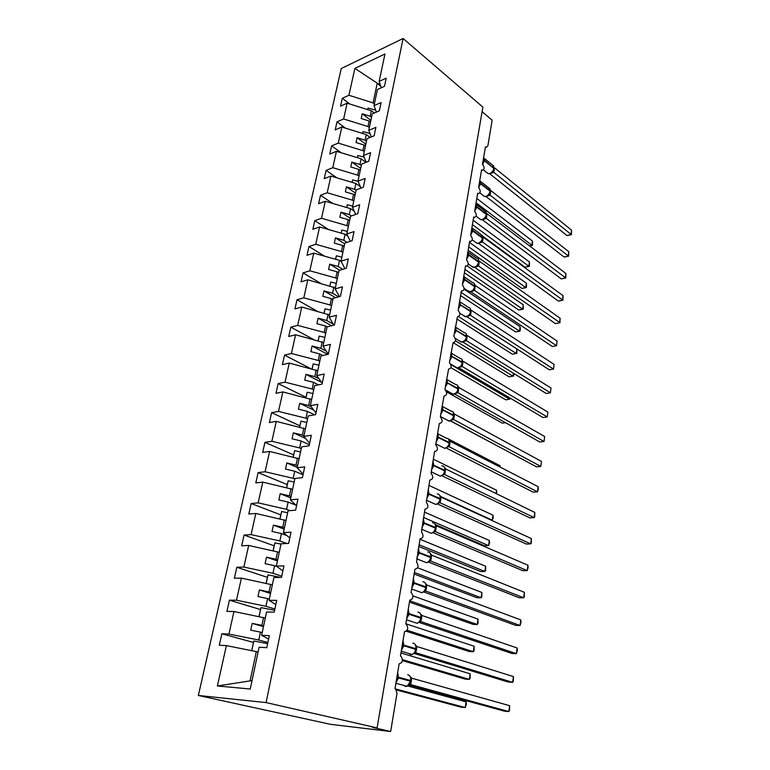 <?xml version="1.0" encoding="UTF-8"?>
<svg xmlns="http://www.w3.org/2000/svg" width="770" height="770" viewBox="0 0 770 770"><rect width="100%" height="100%" fill="white"/><g stroke="black" fill="none" stroke-linecap="round" stroke-linejoin="round"><path stroke-width="1.16" d="M198.352 695.464L330.609 724.349L390.659 731.5L372.42 727.352L377.098 727.9L482.867 107.088L403.105 38.5L341.254 68.54L198.352 695.464L266.093 702.587L403.105 38.5M267.864 642.526L258.778 640.014L260.453 632.122L262.204 632.622M253.426 642.43L221.866 633.787L228.94 634.066L258.778 640.014M268.605 639.004L261.627 635.337L269.308 635.635L266.786 647.666L259.095 647.272L250.24 689.025L217.39 685.964L226.37 645.606L219.286 645.25L221.866 633.787M226.37 645.606L258.094 651.978M482.097 111.621L492.126 120.197L487.872 145.819L486.303 147.33L485.408 146.877L482.501 164.299C484.638 167.369 484.609 169.352 482.415 170.266L481.568 169.843L478.613 187.572C480.798 190.691 480.75 192.702 478.459 193.607L477.669 193.212L474.667 211.249C476.89 214.435 476.813 216.466 474.426 217.352L473.704 216.996L470.643 235.351C472.924 238.594 472.809 240.644 470.316 241.52L469.671 241.202L466.553 259.885C468.872 263.186 468.738 265.265 466.129 266.122L465.552 265.833L462.385 284.852C464.753 288.23 464.579 290.329 461.865 291.166L461.374 290.916L458.14 310.291C460.556 313.727 460.354 315.854 457.524 316.663L453.819 336.182C456.283 339.695 456.052 341.851 453.097 342.64L449.42 362.564C451.932 366.145 451.663 368.32 448.592 369.09L444.935 389.437C447.495 393.095 447.187 395.299 443.992 396.04L440.363 416.82C442.981 420.555 442.625 422.778 439.314 423.5L435.724 444.733C438.361 448.515 437.976 450.768 434.578 451.499L431.075 473.223C433.645 477.025 433.221 479.306 429.814 480.076L426.33 502.271C428.823 506.092 428.361 508.402 424.944 509.201L421.498 531.887C423.914 535.728 423.413 538.066 419.997 538.913L416.57 562.09C418.909 565.95 418.36 568.318 414.934 569.203L411.026 592.64L411.536 592.9C413.798 596.779 413.211 599.185 409.784 600.109L405.79 624.018L406.396 624.335C408.581 628.233 407.956 630.668 404.519 631.641L400.448 656.04L401.151 656.415C403.259 660.323 402.585 662.797 399.149 663.827L394.991 688.726L395.79 689.15L396.983 693.395L390.659 731.5M274.89 609.022L265.948 606.288L267.594 598.559L269.317 599.099M260.472 609.542L229.422 600.176L236.486 600.205L265.948 606.288M228.94 634.066L233.974 611.496L226.9 611.39L229.422 600.176M233.974 611.496L265.294 618.05M281.772 576.22L272.975 573.275L274.582 565.719L276.844 566.489M267.373 577.336L236.823 567.269L243.869 567.057L272.975 573.275M236.486 600.205L241.405 578.116L234.359 578.251L236.823 567.269M241.405 578.116L272.339 584.844M286.835 543.495L279.847 540.954L281.425 533.562L286.969 535.602M274.13 545.786L244.071 535.054L251.087 534.621L279.847 540.954M243.869 567.057L248.681 545.439L241.655 545.805L244.071 535.054M248.681 545.439L279.24 552.331M289.944 510.625L286.584 509.316L288.124 502.069L295.969 505.178M280.752 514.88L251.164 503.503L258.162 502.858L286.584 509.316M251.087 534.621L255.804 513.455L248.797 514.033L251.164 503.503M255.804 513.455L285.988 520.501M294.794 478.998L293.178 478.314L294.689 471.221L303.043 474.772M287.248 484.58L258.114 472.607L265.082 471.75L293.178 478.314M258.162 502.858L262.772 482.126L255.794 482.915L258.114 472.607M262.772 482.126L292.61 489.325M301.234 448.669L299.636 447.957L301.118 440.998L309.338 444.723M293.611 454.897L264.928 442.336L271.868 441.277L299.636 447.957M265.082 471.75L269.606 451.441L262.657 452.433L264.928 442.336M269.606 451.441L299.087 458.785M307.538 418.947L305.969 418.206L307.413 411.382L314.603 414.828M299.848 425.791L271.598 412.672L278.519 411.421L305.969 418.206M271.868 441.277L276.295 421.382L269.375 422.576L271.598 412.672M276.295 421.382L305.43 428.861M313.717 389.822L312.168 389.043L313.592 382.363L318.501 384.846M305.959 397.253L278.134 383.604L285.025 382.17L312.168 389.043M278.519 411.421L282.86 391.93L275.958 393.306L278.134 383.604M282.86 391.93L311.658 399.543M319.771 361.265L318.251 360.466L319.646 353.911L322.697 355.538M310.57 368.551L284.544 355.105L291.416 353.497L318.251 360.466M285.025 382.17L289.279 363.065L282.407 364.614L284.544 355.105M289.279 363.065L317.75 370.793M325.71 333.266L324.208 332.438L325.575 326.018L327.086 326.855M313.631 339.531L290.829 327.163L297.672 325.392L324.208 332.438M291.416 353.497L295.584 334.767L288.731 336.49L290.829 327.163M295.584 334.767L323.737 342.611M331.543 305.815L330.061 304.958L331.398 298.654L332.871 299.52M317.048 311.147L296.999 299.761L303.813 297.826L330.061 304.958M297.672 325.392L301.763 307.028L294.939 308.914L296.999 299.761M301.763 307.028L329.599 314.978M337.25 278.884L335.797 277.999L337.106 271.82L338.559 272.715M320.724 283.379L303.043 272.888L309.829 270.799L335.797 277.999M303.813 297.826L307.817 279.818L301.022 281.858L303.043 272.888M307.817 279.818L335.345 287.874M342.852 252.473L341.418 251.559L342.708 245.495L344.142 246.41M324.603 256.189L308.972 246.525L315.729 244.283L341.418 251.559M309.829 270.799L313.756 253.138L306.989 255.322L308.972 246.525M313.756 253.138L339.541 260.385L341.11 261.367M348.358 226.544L346.933 225.62L348.204 219.671L349.619 220.605M328.626 229.547L314.786 220.653L321.523 218.266L346.933 225.62M315.729 244.283L319.589 226.958L312.841 229.296L314.786 220.653M319.589 226.958L345.095 234.282L347.79 236.024M353.757 201.114L352.352 200.152L353.594 194.319L354.989 195.272M332.756 203.444L320.503 195.262L327.202 192.741L352.352 200.152M321.523 218.266L325.306 201.268L318.588 203.742L320.503 195.262M325.306 201.268L350.543 208.66L354.2 211.115M359.051 176.138L357.675 175.165L358.887 169.439L360.264 170.411M336.962 177.86L326.105 170.343L332.784 167.696L357.675 175.165M327.202 192.741L330.917 176.06L324.228 178.669L326.105 170.343M330.917 176.06L355.894 183.51L360.37 186.638M364.248 151.632L362.891 150.631L364.085 145.01L365.442 146.002M341.226 152.768L331.61 145.886L338.261 143.105L362.891 150.631M332.784 167.696L336.432 151.315L329.772 154.058L331.61 145.886M336.432 151.315L361.149 158.822L366.029 162.355M369.359 127.56L368.012 126.549L369.186 121.015L370.524 122.035M345.518 128.167L337.01 121.862L343.632 118.965L368.012 126.549M338.261 143.105L341.842 127.021L335.2 129.889L337.01 121.862M341.842 127.021L366.299 134.586L370.129 137.455M261.627 635.337L266.584 612.006L274.236 612.121L276.709 600.359L269.057 600.331L273.899 577.519L281.522 577.375L283.938 565.873L276.315 566.104L281.05 543.784L288.654 543.399L291.012 532.147L283.418 532.619L288.057 510.789L295.622 510.163L297.932 499.153L290.377 499.855L294.91 478.488L302.437 477.641L304.699 466.87L297.172 467.794L301.609 446.879L309.117 445.811L311.321 435.262L303.832 436.407L308.173 415.935L315.642 414.655L317.808 404.327L310.349 405.675L314.603 385.626L322.043 384.143L324.16 374.037L316.739 375.577L320.907 355.942L328.309 354.267L322.996 346.105L327.077 326.855L334.44 325.007L336.48 315.305L329.117 317.221L333.121 298.365L340.456 296.334L342.448 286.835L335.123 288.914L339.041 270.434L346.346 268.239L348.3 258.932L341.014 261.174L344.854 243.06L352.121 240.702L354.036 231.577L346.779 233.984L350.552 216.216L357.781 213.714L359.657 204.753L352.439 207.313L356.135 189.892L363.334 187.235L365.173 178.457L357.983 181.162L361.611 164.077L368.772 161.276L370.582 152.672L363.43 155.511L366.982 138.744L374.114 135.818L375.885 127.368L368.763 130.342L372.257 113.893L379.35 110.832L381.092 102.545L374.008 105.654L377.435 89.503L384.5 86.317L386.203 78.184L379.148 81.408L384.971 53.967L354.893 68.395L348.916 95.259L373.046 102.891L377.242 83.16L354.893 68.395M275.824 604.585L269.057 600.331M282.879 570.926L276.315 566.104M289.789 537.98L283.418 532.619M296.546 505.736L290.377 499.855M303.168 474.166L297.172 467.794M309.646 443.25L303.832 436.407M315.998 412.97L310.349 405.675M322.216 383.306L316.739 375.577M328.309 354.267L330.388 344.373L322.996 346.105M333.92 325.142L329.117 317.221M339.464 296.614L335.123 288.914M344.95 268.663L341.014 261.174M350.379 241.27L346.779 233.984M355.73 214.426L352.439 207.313M361.005 188.092L357.983 181.162M366.212 162.278L363.43 155.511M371.342 136.954L368.763 130.342M376.395 112.112L374.008 105.654M374.374 103.921L373.046 102.891M348.916 95.259L342.313 98.271L340.542 106.154L347.145 103.17L371.361 110.793L374.268 113.026M349.84 104.017L342.313 98.271M381.362 87.732L379.148 81.408M343.632 118.965L347.145 103.17M263.638 625.856L261.896 625.356L263.561 617.54M261.896 625.356L252.175 623.382L250.712 630.158L260.453 632.122M270.722 592.486L269 591.938L270.636 584.286M269 591.938L259.403 589.926L257.969 596.558L267.594 598.559M277.652 559.819L275.958 559.232L277.556 551.744M275.958 559.232L266.468 557.172L265.072 563.669L274.582 565.719M284.438 527.825L282.773 527.209L284.332 519.875M282.773 527.209L273.398 525.111L272.022 531.473L281.425 533.562M291.079 496.506L289.443 495.841L290.973 488.661M289.443 495.841L280.184 493.714L278.836 499.942L288.124 502.069M297.595 465.821L295.978 465.128L297.48 458.092M295.978 465.128L286.825 462.953L285.506 469.055L294.689 471.221M303.977 435.753L302.389 435.031L303.852 428.13M302.389 435.031L293.332 432.827L292.042 438.804L301.118 440.998M311.195 406.762L308.664 405.53L310.098 398.773M308.664 405.53L299.703 403.297L298.442 409.159L307.413 411.382M319.001 378.773L314.815 376.626L316.22 370.004M314.815 376.626L305.959 374.364L304.718 380.101L313.592 382.363M326.374 351.264L320.84 348.29L322.226 341.793M320.84 348.29L312.081 345.99L310.868 351.62L319.646 353.911M333.372 324.237L326.75 320.503L328.107 314.131M326.75 320.503L318.097 318.174L316.903 323.698L325.575 326.018M338.636 296.845L332.553 293.245L333.882 286.998M332.553 293.245L323.987 290.896L322.813 296.315L331.398 298.654M342.775 269.317L338.232 266.516L339.541 260.385M338.232 266.516L329.762 264.149L328.617 269.452L337.106 271.82M347.029 242.358L343.815 240.288L345.095 234.282M343.815 240.288L335.431 237.901L334.305 243.108L342.708 245.495M351.351 215.937L349.291 214.56L350.543 208.66M349.291 214.56L340.994 212.145L339.888 217.256L348.204 219.671M356.058 190.267L354.662 189.305L355.894 183.51M354.662 189.305L346.452 186.869L345.374 191.884L353.594 194.319M361.313 165.492L359.936 164.51L361.149 158.822M359.936 164.51L351.813 162.056L350.754 166.984L358.887 169.439M366.472 141.18L365.115 140.178L366.299 134.586M365.115 140.178L357.078 137.695L356.029 142.537L364.085 145.01M371.535 117.3L370.197 116.27L371.361 110.793M370.197 116.27L362.237 113.777L361.217 118.532L369.186 121.015M380.958 86.567L377.242 83.16M217.39 685.964L250.077 680.901L256.333 651.507M250.077 680.901L252.011 680.661M266.093 702.587L377.098 727.9M379.812 83.304L377.945 84.151M370.88 120.37L362.237 113.777M365.837 144.173L357.078 137.695M360.697 168.399L351.813 162.056M355.461 193.077L346.452 186.869M350.129 218.208L340.994 212.145M344.69 243.821L335.431 237.901M339.695 270.241L329.762 264.149M335.537 297.701L323.987 290.896M331.543 325.739L318.097 318.174M327.76 354.392L312.081 345.99M321.494 382.276L305.959 374.364M313.775 410.092L299.703 403.297M305.507 438.38L293.332 432.827M297.249 467.428L286.825 462.953M290.771 497.969L280.184 493.714M284.159 529.134L273.398 525.111M277.412 560.955L266.468 557.172M270.52 593.458L259.403 589.926M263.475 626.645L252.175 623.382M483.589 157.734L482.954 163.769M491.895 172.576L493.512 170.459M486.958 172.673L488.18 173.654L489.653 173.51C491.838 172.547 493.224 170.844 493.83 168.399L493.214 171.007L494.147 168.284L492.531 165.059L484.426 158.485M566.99 235.562L571.003 234.455L571.561 230.191L571.427 234.686L566.99 235.562L489.662 173.712M571.427 234.686L493.782 172.326L489.71 173.702M571.561 230.191L494.456 167.754L493.782 172.326L492.107 172.384M494.042 168.495L493.512 165.656M492.559 171.489L493.724 172.278M529.49 245.871L531.858 245.216L532.455 241.058L476.803 198.439M532.455 241.058L532.609 243.744L532.368 245.409L531.858 245.216L476.081 202.77M532.368 245.409L529.673 246.005M375.664 110.139L368.022 108.098L367.598 109.609M367.694 109.638L368.022 108.098M479.768 180.652L479.123 186.792M488.17 195.426L490.442 191.104L488.719 187.784L480.596 181.402M564.15 257.065L568.202 256.015L568.76 251.675L568.626 256.179L564.15 257.065L486.014 196.533M568.626 256.179L490.086 195.147L486.505 196.417M568.76 251.675L490.769 190.508L490.086 195.147M488.834 194.358L490.018 195.108M475.879 203.973L475.215 210.22M484.388 218.68L486.678 214.32L484.84 210.893L476.697 204.705M561.282 278.894L565.344 277.912L565.921 273.504L565.786 278.008L561.282 278.894L482.309 219.739M565.786 278.008L486.322 218.372L482.944 219.546M565.921 273.504L487.015 213.646L486.322 218.372L484.667 218.43M486.573 214.522L486.072 211.654M485.052 217.631L486.255 218.324M471.923 227.699L471.24 234.051M480.538 242.329L482.848 237.94L480.884 234.398L472.732 228.421M558.356 301.08L562.447 300.156L563.034 295.68L562.899 300.185L558.356 301.08L478.594 243.387M562.899 300.185L482.492 241.992L479.383 243.051M563.034 295.68L483.262 237.227L482.492 241.992M482.742 238.132L482.203 235.187M481.202 241.299L482.424 241.944M467.891 251.848L467.197 258.306M476.707 266.295L477.891 264.938L478.699 261.588C478.921 259.683 478.305 258.595 476.851 258.325L468.689 252.55M555.391 323.621L559.501 322.765L560.098 318.212L559.963 322.726L555.391 323.621L474.782 267.421M559.963 322.726L478.594 266.025L475.716 266.988M560.098 318.212L479.315 261.136L478.594 266.025M477.284 265.381L478.526 265.977M482.761 236.198L525.024 267.2L528.836 266.208L529.442 261.983L473.165 220.23M529.442 261.983L529.365 266.333L528.836 266.208L472.433 224.628M529.365 266.333L525.024 267.2M369.975 133.451L362.988 131.612L362.497 133.412M362.593 133.441L362.988 131.612M468.15 250.298L521.935 288.452L525.766 287.528L526.382 283.235L469.469 242.377M526.382 283.235L526.555 285.882L526.305 287.585L525.766 287.528L468.728 246.852M526.305 287.585L521.935 288.452M364.104 157.167L357.858 155.54L357.299 157.658M357.396 157.686L357.858 155.54M464.397 272.763L518.797 310.041L522.647 309.165L523.273 304.814L467.284 265.977M523.273 304.814L523.205 309.174L522.647 309.165L464.955 269.433M523.205 309.174L518.797 310.041M358.04 181.306L352.641 179.92L352.015 182.355M352.111 182.384L352.641 179.92M460.585 295.603L515.611 331.957L519.481 331.148L520.116 326.73L464.069 289.222M520.116 326.73L520.308 329.329L520.048 331.09L519.481 331.148L461.124 292.388M520.048 331.09L515.611 331.957M352.699 206.1L347.318 204.743L346.615 207.505M346.721 207.534L347.318 204.743M463.79 276.42L463.078 282.994M472.693 290.81L473.897 289.462L474.724 286.065C474.946 284.043 474.291 282.908 472.742 282.667L464.579 277.104M557.114 341.11L556.508 345.73L557.114 341.11L475.36 285.506L474.599 290.492L556.508 345.73L552.369 346.529L470.874 291.849M472.53 290.945L474.599 290.492L471.943 291.349M474.878 286.613L474.272 283.495M473.3 289.895L474.561 290.444M456.716 318.819L512.377 354.229L516.266 353.478L516.911 348.983L466.851 316.72M516.911 348.983L516.853 353.353L516.266 353.478L458.66 316.643M347.328 231.375L341.899 230.028L341.129 233.137M341.226 233.166L341.899 230.028M459.613 301.445L458.891 308.135M468.622 315.758L469.825 314.42L470.682 310.974C470.913 308.837 470.2 307.663 468.555 307.442L460.383 302.09M554.082 364.383L553.466 369.08L554.082 364.383L471.336 310.32L470.528 315.334L553.466 369.08L549.308 369.812L466.889 316.701M470.586 315.373L468.083 316.152M470.836 311.494L470.191 308.279M469.238 314.843L470.528 315.334M453.183 342.669L509.095 376.848L513.003 376.164L455.503 340.831M513.802 373.479L513.6 375.962L513.003 376.164L513.426 373.238M341.87 257.132L336.384 255.784L335.528 259.259M335.633 259.288L336.384 255.784M455.368 326.913L454.618 333.728M462.886 342.024L546.19 393.48L550.377 392.815L466.485 340.715L464.435 341.187L465.677 339.839L466.562 336.326C466.793 334.074 466.043 332.852 464.291 332.659L456.119 327.529M551.002 388.042L550.377 392.815L551.002 388.042L467.246 335.566L466.485 340.715L464.127 341.399M466.726 336.837L466.043 333.516M465.109 340.234L466.418 340.677M450.989 367.723L505.755 399.822L509.682 399.207L456.552 367.906M455.686 367.396L450.912 364.576M510.394 398.263L509.682 399.207L509.865 397.946M336.298 283.379L330.753 282.041L329.829 285.882M329.926 285.911L330.753 282.041M451.037 352.853L450.277 359.792M460.258 366.992L461.451 365.712L462.375 362.141C462.606 359.763 461.798 358.493 459.95 358.339L451.769 353.43M547.865 412.085L547.229 416.945L547.865 412.085L463.078 361.274L462.269 366.53L547.229 416.945L543.023 417.533L458.814 367.8M460.316 366.944L462.269 366.53L460.094 367.126M462.539 362.622L461.808 359.195M460.903 366.097L462.231 366.481M505.592 422.72L502.358 423.173L446.581 391.882M330.628 310.127L325.027 308.799L324.006 313.024M324.112 313.053L325.027 308.799M446.629 379.273L445.849 386.338M454.675 394.048L539.799 441.99L544.034 441.48L458.034 392.787L455.956 393.316L457.149 392.065L458.102 388.427C458.342 385.914 457.476 384.605 455.522 384.48L447.341 379.803M544.679 436.542L544.034 441.48L544.679 436.542L458.833 387.454L458.034 392.787M458.285 388.889L457.495 385.347M456.62 392.431L457.967 392.748M458.208 386.617L458.833 387.454M499.191 446.869L450.267 420.853M324.844 337.395L319.184 336.067L318.077 340.696M318.183 340.725L319.184 336.067M442.134 406.185L441.345 413.375M451.586 420.122L452.77 418.899L453.761 415.203C453.992 412.547 453.078 411.19 451.008 411.113L442.817 406.656M541.445 461.403L540.79 466.428L541.445 461.403L454.502 414.116L453.636 419.515L540.79 466.428L536.526 466.861L450.479 420.776M453.703 419.544L451.74 420.006M453.944 415.646L453.106 411.979M452.26 419.255L453.636 419.515M453.838 413.201L454.502 414.116M499.923 466.976L500.105 465.744L448.669 439.131M500.24 467.14L500.105 465.744M318.944 365.192L313.226 363.883L312.033 368.926M312.139 368.955L313.226 363.883M437.562 433.606L436.754 440.931M447.139 447.437L448.304 446.244L449.324 442.481C449.565 439.68 448.592 438.265 446.408 438.245L438.207 434.001M449.276 446.802L537.479 491.809L533.196 492.155L446.196 447.996M538.143 486.698L538.307 489.181L537.479 491.809L538.143 486.698L450.171 441.306L449.266 446.793L447.707 446.937M449.516 442.894L448.621 439.092M447.813 446.571L449.208 446.764M449.372 440.238L450.103 441.277M496.092 493.551L496.573 490.249L433.298 459.17M496.573 490.249L496.65 493.82M312.928 393.537L307.153 392.238L305.863 397.715M305.969 397.744L307.153 392.238M432.904 461.538L432.066 469.007M442.644 475.225L443.761 474.099L444.819 470.268C445.06 467.371 444.059 465.908 441.826 465.869M534.794 512.425L534.698 516.949L534.12 517.623L534.794 512.425L445.618 468.94L444.752 474.58L534.12 517.623L529.808 517.883L441.855 475.716M445.012 470.663L444.463 467.178L445.618 468.94M443.289 474.407L444.704 474.541M491.404 520.25L492.261 520.193L492.983 515.159L428.919 485.389M492.983 515.159L493.243 517.527L492.261 520.193L440.382 496.361M306.797 422.451L300.954 421.161L299.569 427.081M299.674 427.109L300.954 421.161M428.149 490.018L427.302 497.632M438.063 503.541L439.121 502.483L440.219 498.585C440.469 495.63 439.468 494.099 437.216 494.003M531.387 538.596L531.29 543.12L530.694 543.88L531.387 538.596L441.046 497.131L440.122 502.839L530.694 543.88L526.353 544.063L437.427 503.955M440.19 502.868L438.679 502.993L440.122 502.839M440.421 498.95L439.872 495.408L441.046 497.131M435.512 524.659L484.542 545.776L488.603 545.612L489.335 540.492L424.472 512.079M489.335 540.492L489.605 542.821L488.603 545.612L423.567 517.469M300.541 451.952L294.631 450.671L293.149 457.053M293.255 457.082L294.631 450.671M423.308 519.047L422.432 526.805M433.394 532.407L435.724 528.384L435.531 527.45C435.791 524.428 434.79 522.84 432.528 522.686M527.912 565.219L528.104 567.596L527.219 570.609L527.912 565.219L436.388 525.862L435.445 531.675L527.219 570.609L522.849 570.695L432.933 532.725M435.512 531.704L433.991 531.849M435.743 527.787L435.194 524.178L436.388 525.862M433.972 531.695L435.445 531.675M418.736 546.459L480.798 571.542L484.879 571.456L485.629 566.258L419.939 539.25M485.629 566.258L485.601 570.618L484.879 571.456L419.015 544.737M294.15 482.049L288.182 480.778L286.594 487.641M286.7 487.67L288.182 480.778M418.37 548.644L417.475 556.546M428.64 561.84L430.95 557.807L430.757 556.874C431.017 553.784 430.016 552.138 427.745 551.917M524.389 592.322L524.303 596.837L523.667 597.799L524.389 592.322L431.633 555.151L430.671 561.08L523.667 597.799L519.278 597.79L428.351 562.042M430.748 561.099L429.737 561.08M430.969 557.182L430.42 553.505L431.633 555.151M429.179 561.166L430.671 561.08M414.125 574.045L476.986 597.741L481.096 597.751L481.856 592.457L417.638 567.798M481.856 592.457L481.837 596.817L481.096 597.751L414.385 572.495M287.633 512.762L281.599 511.501L279.895 518.874M280.011 518.903L281.599 511.501M413.336 578.828L412.412 586.884M423.779 591.841L426.079 587.799L425.887 586.875C426.156 583.718 425.156 582.005 422.874 581.725M520.79 619.898L521.001 622.199L520.068 625.481L520.79 619.898L426.792 585.007L425.81 591.052L520.068 625.481L515.65 625.375L423.683 591.918M425.887 591.071L425.059 591.023M426.108 587.144L425.983 584.209L424.857 582.563M424.289 591.216L425.81 591.052M425.598 583.429L426.792 585.007M409.447 602.13L473.117 624.393L477.236 624.489L478.016 619.109L412.999 595.922M478.016 619.109L478.006 623.469L477.236 624.489L409.669 600.773M280.983 544.121L274.88 542.869L273.071 550.762M273.177 550.791L274.88 542.869M408.196 609.609L407.253 617.829M418.832 622.439L421.113 618.387L420.921 617.463C421.2 614.248 420.199 612.458 417.898 612.112M517.132 647.984L517.353 650.226L516.391 653.653L517.132 647.984L421.854 615.451L420.853 621.611L516.391 653.653L511.954 653.451L418.938 622.381M420.93 621.64L420.237 621.582M421.151 617.713L421.036 614.749L419.814 612.93M419.303 621.862L420.853 621.611M420.641 613.931L421.854 615.451M406.348 631.265L469.18 651.507L473.319 651.699L474.108 646.222L405.829 623.767M474.108 646.222L474.108 650.573L473.319 651.699L407.157 630.303M280.53 577.394L268.018 574.901L266.093 583.333M266.208 583.352L268.018 574.901M402.951 641.015L401.998 649.399M413.779 653.653L416.05 649.591L415.848 648.667C416.147 645.375 415.136 643.518 412.826 643.104M513.407 676.57L513.34 681.075L512.656 682.345L513.407 676.57L416.82 646.502L415.8 652.787L512.656 682.345L508.19 682.037L414.116 653.432M415.877 652.806L415.309 652.758M416.089 648.879L415.993 645.905L414.655 643.903M414.222 653.124L415.8 652.787M415.598 645.029L416.82 646.502M402.421 660.631L465.167 679.092L469.334 679.381L470.143 673.808L400.958 652.989M470.143 673.808L470.143 678.158L469.334 679.381L402.489 659.64M274.63 610.264L261.011 607.607L258.961 616.597M259.076 616.626L261.011 607.607M397.609 673.057L396.627 681.614M408.629 685.502L410.891 681.421L410.68 680.507C410.988 677.138 409.977 675.213 407.657 674.722M509.615 705.676L509.557 710.171L508.854 711.557L509.615 705.676L411.681 678.178L410.641 684.588L508.854 711.557L504.35 711.143L409.111 685.069M410.93 680.68L410.853 677.677L409.399 675.492M409.034 685.011L410.641 684.588M410.381 676.724L411.681 678.178M396.463 689.959L461.086 707.168L465.282 707.553L466.1 701.884L407.85 686.003M466.1 701.884L466.428 703.972L465.282 707.553L395.453 688.909M267.633 643.633L253.85 641.015L251.675 650.592M251.79 650.612L253.85 641.015M483.127 160.535L484.503 160.863L482.636 164.424M483.608 157.648L484.503 160.863L493.83 168.399L484.59 160.314L483.214 159.987M493.782 169.852L494.244 170.44M479.286 183.52L480.682 183.857L478.651 187.601M483.214 195.465L484.542 196.494L485.918 196.369C488.113 195.426 489.508 193.722 490.115 191.239L489.797 193.328M479.787 180.546L480.682 183.857L490.115 191.239L490.211 190.691L480.769 183.298L479.383 182.971M490.346 191.316L489.932 188.612M490.057 195.166L488.421 195.214M490.086 192.664L490.548 193.231M475.388 206.918L476.794 207.245L474.695 211.067M479.412 218.661L480.846 219.729L482.116 219.614C484.32 218.709 485.735 216.996 486.351 214.484L486.014 216.582M475.899 203.848L476.794 207.245L486.351 214.484L486.438 213.916L476.88 206.678L475.485 206.35M486.332 215.87L486.794 216.409M471.413 230.711L472.828 231.048L470.72 234.898M475.552 242.261L477.092 243.378L478.247 243.262C480.461 242.386 481.885 240.673 482.511 238.123L481.828 240.837M471.943 227.554L472.828 231.048L482.511 238.123L482.597 237.545L472.924 230.471L471.51 230.143M482.463 242.001L480.846 242.059M482.501 239.48L482.973 239.999M467.371 254.937L468.805 255.265L466.668 259.153M471.615 266.276L474.31 267.334C476.534 266.487 477.968 264.764 478.603 262.175L478.257 264.322M467.919 251.675L468.805 255.265L478.603 262.175L478.699 261.588L468.901 254.678L467.477 254.35M478.844 262.166L478.497 259.413M478.565 266.035L476.822 266.199M478.613 263.494L479.075 263.994M463.261 279.597L464.705 279.924L462.549 283.841M467.621 290.723L470.297 291.82C472.549 291.012 473.983 289.289 474.628 286.652L474.272 288.817M463.819 276.228L464.705 279.924L474.628 286.652L474.724 286.065L464.801 279.327L463.357 279M473.993 290.146L472.896 290.637M459.074 304.699L460.527 305.016L458.362 308.972M463.55 315.604L466.225 316.749C468.478 315.969 469.931 314.247 470.586 311.571L469.825 314.42M459.651 301.224L460.527 305.016L470.586 311.571L470.682 310.974L459.17 304.083M470.566 315.392L468.882 315.527M454.81 330.253L456.273 330.571L454.088 334.565M459.411 340.937L462.067 342.121C464.339 341.389 465.802 339.657 466.466 336.942L466.091 339.156M455.407 326.673L456.273 330.571L466.466 336.942L466.562 336.326L454.906 329.627M466.071 340.504L464.801 340.86M450.469 356.279L451.952 356.597L449.738 360.63M455.205 366.732L457.842 367.954C460.123 367.261 461.605 365.529 462.269 362.766L461.885 364.999M451.076 352.593L451.952 356.597L462.269 362.766L462.375 362.141L450.575 355.644M461.99 366.356L460.643 366.655M446.042 382.786L447.543 383.104L445.31 387.166M450.922 393.008L453.54 394.269C455.84 393.605 457.322 391.872 457.996 389.062L457.601 391.333M446.677 378.984L447.543 383.104L457.996 389.062L458.102 388.427L446.148 382.141M458.015 392.796L456.408 392.921M441.537 409.784L443.048 410.112L440.796 414.212M446.561 419.785L449.16 421.055C451.47 420.449 452.962 418.707 453.655 415.858L453.241 418.149M442.192 405.867L443.048 410.112L453.655 415.858L453.761 415.203L441.643 409.13M453.674 419.554L452.096 419.679M453.761 416.897L454.242 417.253M436.946 437.302L438.476 437.62L436.205 441.759M442.124 447.052L444.685 448.352C447.014 447.784 448.525 446.042 449.218 443.145L448.304 446.234M437.62 433.26L438.476 437.62L449.218 443.145L449.324 442.481L437.062 436.638M435.849 443.876L444.685 448.352L448.101 446.619M449.343 444.126L449.824 444.463M432.268 465.34L433.808 465.658L431.518 469.835M437.61 474.849L440.305 476.139C442.567 475.533 444.04 473.8 444.704 470.942L444.28 473.29M432.961 461.172L433.808 465.658L444.704 470.942L444.819 470.268L432.384 464.656M444.752 474.58L443.231 474.705M444.848 471.866L445.339 472.183M427.504 493.916L429.054 494.234L426.744 498.45M433.019 503.185L435.83 504.456C438.043 503.811 439.468 502.079 440.103 499.278L439.66 501.655M428.216 489.624L429.054 494.234L440.103 499.278L440.219 498.585L427.619 493.224M440.267 500.134L440.758 500.423M422.643 523.042L424.212 523.359L421.873 527.614M428.341 532.07L431.277 533.312C433.423 532.628 434.8 530.905 435.416 528.153L434.963 530.559M423.375 518.614L424.212 523.359L435.416 528.153L435.531 527.45L422.759 522.339M435.599 528.942L436.089 529.211M417.686 552.745L419.275 553.062L416.917 557.365M423.587 561.523L426.638 562.726C428.717 562.004 430.045 560.291 430.642 557.586L430.17 560.031M418.447 548.182L419.275 553.062L430.642 557.586L430.757 556.874L417.802 552.032M430.844 558.308L431.335 558.558M412.624 583.044L414.231 583.352L411.854 587.693M418.736 591.572L421.893 592.707C423.904 591.957 425.194 590.253 425.762 587.606L425.281 590.08M413.413 578.328L414.231 583.352L425.762 587.606L425.887 586.875L412.749 582.303M425.993 588.251L426.484 588.472M407.474 613.94L409.101 614.248L406.695 618.628M413.808 622.208L417.061 623.296C419.005 622.506 420.247 620.812 420.795 618.204L420.295 620.726M408.283 609.08L409.101 614.248L420.795 618.204L420.921 617.463L407.6 613.19M421.046 618.772L421.536 618.984M421.171 618.041L421.662 618.243M402.209 645.462L403.855 645.77L401.42 650.188M408.783 653.47L410.939 654.664L412.123 654.481C414 653.672 415.203 651.988 415.723 649.428L415.203 651.978M403.047 640.447L403.855 645.77L415.723 649.428L415.848 648.667L402.344 644.692M415.993 649.909L416.493 650.092M416.127 649.158L416.618 649.341M396.848 677.629L398.504 677.927L396.05 682.403M403.673 685.377L405.723 686.513L407.08 686.301L410.554 681.277L409.322 684.838M397.705 672.46L398.504 677.927L410.554 681.277L410.68 680.507L396.974 676.849M410.843 681.671L411.353 681.835M410.978 680.901L411.478 681.065M461.865 291.166L461.307 291.31M466.129 266.122L465.475 266.295M470.316 241.52L469.575 241.732M474.426 217.352L473.608 217.602M478.459 193.607L477.564 193.896M482.415 170.266L481.442 170.603M486.303 147.33L485.264 147.705M483.522 169.929L488.18 173.654L489.932 173.645L492.377 172.085L491.558 172.827M479.903 192.904L484.542 196.494L486.168 196.494L488.671 194.926L487.872 195.647M476.149 216.216L480.846 219.729L484.137 218.853M472.26 239.884L477.092 243.378L480.336 242.463M481.818 240.846L482.174 240.24M468.247 263.937L473.271 267.431L476.466 266.497M464.108 288.365L469.392 291.907L473.781 290.078M459.815 313.197L465.446 316.826L469.661 314.988M468.535 315.825L470.075 315.113M469.816 314.43L470.22 313.765M455.368 338.444L461.442 342.188L465.494 340.35M450.71 364.085L457.361 368.012L461.259 366.193M445.676 390.072L453.212 394.298L456.947 392.507M456.1 393.2L457.823 392.681M440.421 416.503L448.987 421.084L452.558 419.313M451.807 419.948L453.588 419.486M448.304 446.244L448.804 445.464M431.19 471.779L440.305 476.139L443.549 474.445M444.483 467.207L444.059 466.716M426.445 500.231L435.83 504.456L438.679 502.993M439.882 495.418L439.4 494.86M421.604 529.24L431.277 533.312L434.203 531.704M435.204 524.178L434.655 523.542M416.666 558.818L426.638 562.726L429.391 561.166M430.449 553.524L429.804 552.764M411.632 588.992L421.893 592.707L424.482 591.216M406.502 619.783L417.061 623.296L419.486 621.852M401.257 651.199L412.123 654.481L414.385 653.114M395.905 683.26L407.08 686.301L409.178 684.992M409.332 684.828L410.015 683.875"/></g></svg>
